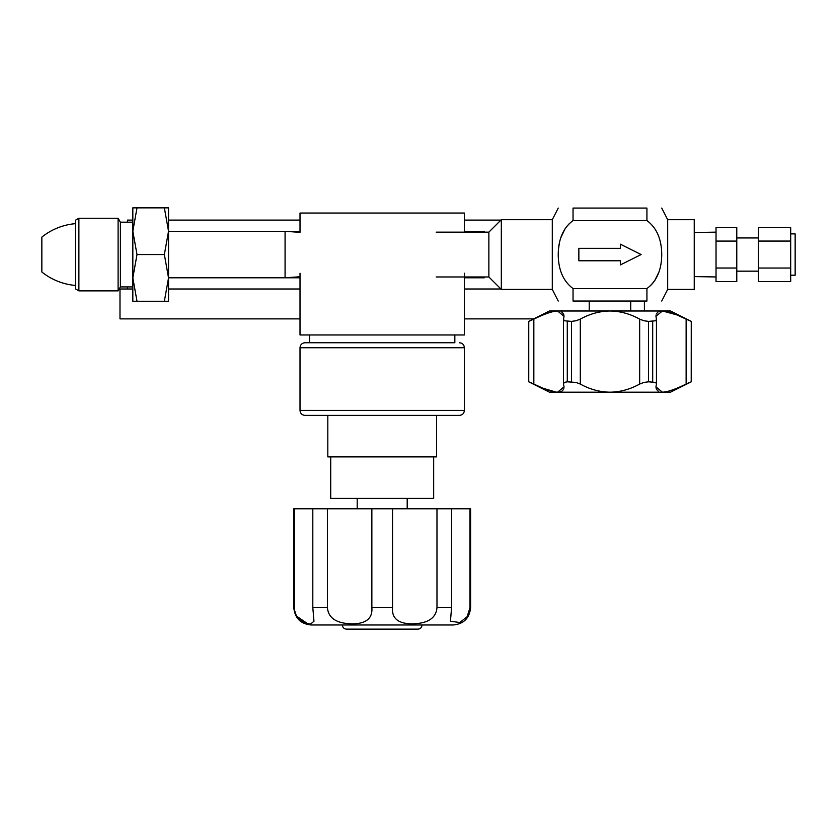 <?xml version="1.0" encoding="UTF-8"?>
<svg xmlns="http://www.w3.org/2000/svg" width="837" height="837" viewBox="0 0 837 837"><rect width="100%" height="100%" fill="white"/><g stroke="black" fill="none" stroke-linecap="round" stroke-linejoin="round"><path stroke-width="1.26" d="M464.378 232.142L464.378 213.048L300.012 213.048L300.012 232.351L285.072 231.305L285.072 277.79L300.012 277.79M464.378 273.228L464.378 334.967L300.012 334.967L300.012 273.228M454.836 334.967L454.836 342.751L305.003 342.751L309.564 342.751L309.564 334.967M382.195 415.382L305.003 415.382L327.822 415.382L327.822 456.897L436.569 456.897L436.569 415.382L459.398 415.382L382.195 415.382M433.671 456.897L433.671 498.402L330.73 498.402L330.73 456.897M293.787 607.557L293.787 508.77L470.603 508.77L470.603 607.557C469.578 618.145 463.761 623.963 453.173 624.988L316.627 624.988C309.47 624.988 309.47 624.988 316.627 624.988L311.228 624.988C300.629 623.963 294.823 618.145 293.787 607.557L294.394 607.557C293.494 617.685 305.903 624.841 310.872 623.847L313.969 621.232L312.808 607.557L327.424 607.557C328.282 618.219 336.694 623.638 352.659 623.847C366.324 623.638 372.727 618.219 371.858 607.557L392.532 607.557C391.664 618.219 398.067 623.638 411.741 623.847C427.707 623.638 436.119 618.219 436.977 607.557L451.593 607.557L450.432 621.232L459.795 622.519L467.161 616.67L469.996 607.557L470.603 607.557M422.047 624.988L342.354 624.988C342.595 627.509 343.986 628.901 346.508 629.142L417.893 629.142C420.415 628.901 421.796 627.509 422.047 624.988M294.708 610.717L295.649 613.783M297.145 616.534L307.043 623.324M307.639 623.46L308.958 623.701M294.394 508.77L294.394 607.557M312.808 508.77L312.808 607.557M327.424 508.77L327.424 607.557M392.532 508.77L392.532 607.557M371.858 508.77L371.858 607.557M451.593 508.77L451.593 607.557M436.977 508.77L436.977 607.557M469.996 508.77L469.996 607.557M41.85 272.004L41.85 237.101A62.262 62.262 0 0 1 75.55 223.646L75.55 285.459A62.262 62.262 0 0 1 41.85 272.004M75.55 288.953L75.55 220.152L78.877 218.237L78.877 290.868L75.55 288.953M132.832 286.924L120.382 286.924L120.382 222.182L118.101 218.237L118.101 290.868L78.877 290.868M118.101 218.237L78.877 218.237M164.355 301.247L132.832 301.247L132.832 207.858L164.355 207.858L168.53 231.2L164.355 254.553L168.53 277.894L164.355 301.247L168.53 301.247L168.53 207.858L164.355 207.858M137.006 301.247L132.832 277.894L137.006 254.553L132.832 231.2L137.006 207.858M137.006 254.553L164.355 254.553M168.53 220.1L300.012 220.1M300.012 231.305L168.53 231.305M127.465 222.182L127.465 220.1L132.832 220.1M300.012 318.887L119.994 318.887L119.994 289.006L132.832 289.006M168.53 289.006L300.012 289.006M464.378 231.305L484.32 231.305L484.32 232.142M484.32 276.963L484.32 277.79L464.378 277.79M464.378 220.1L500.903 220.1M464.378 289.006L500.903 289.006M533.692 318.887L464.378 318.887M620.363 244.174L641.111 254.553L620.363 264.931L620.363 260.778L578.859 260.778L578.859 248.327L620.363 248.327L620.363 244.174M661.732 254.553C661.586 269.974 656.658 281.305 646.928 288.545L573.042 288.545C563.291 281.274 558.363 269.943 558.237 254.553C558.373 239.131 563.311 227.8 573.042 220.56L646.928 220.56C656.668 227.831 661.607 239.162 661.732 254.553M646.928 288.545L646.928 301.038C666.597 301.038 666.597 301.038 646.928 301.038L573.042 301.038C553.372 301.038 553.372 301.038 573.042 301.038L573.042 288.545M650.349 285.815L653.341 282.519M654.848 280.437L658.928 272.067M667.675 289.414L667.675 219.692L694.239 219.692L694.239 289.414L667.675 289.414L661.732 301.038M488.871 276.963L501.321 289.414L501.321 219.692L488.871 232.142L488.871 276.963L436.161 276.963M558.237 208.068L552.294 219.692L552.294 289.414L501.321 289.414M573.042 220.56L573.042 208.068C553.372 208.068 553.372 208.068 573.042 208.068L646.928 208.068C666.597 208.068 666.597 208.068 646.928 208.068L646.928 220.56M569.62 223.291L566.628 226.586M565.121 228.668L560.748 237.896M559.503 242.458L558.499 248.924M536.486 317.893L528.712 321.377L549.47 310.998L670.5 310.998L691.257 321.377L691.216 381.808L691.257 321.377M559.011 311.092L557.578 310.998L564.012 316.302L563.51 319.127L564.19 320.77L571.462 321.377L575.992 320.77L580.303 319.127C589.876 313.844 599.763 311.134 609.985 310.998C620.196 311.134 630.083 313.833 639.667 319.127L643.967 320.77L648.508 321.377L655.769 320.77L656.449 319.127L655.957 316.302L662.391 310.998C667.361 311.134 675.271 313.833 686.131 319.127L691.216 321.377M563.51 319.127L563.437 383.576L564.012 386.882L557.578 392.187L559.011 392.093M683.484 385.292L686.131 384.057C675.281 389.341 667.361 392.051 662.391 392.187L655.957 386.882L656.449 384.057L655.769 382.415L648.508 381.808L643.967 382.415L639.667 384.057C630.094 389.341 620.196 392.051 609.985 392.187C599.773 392.051 589.876 389.351 580.303 384.057L575.992 382.415L567.277 381.808L567.277 321.377M656.449 384.057L656.449 319.127M691.257 381.808L670.5 392.187L557.578 392.187C552.608 392.051 544.699 389.351 533.839 384.057L540.461 387.081M679.498 316.104L686.131 319.127L686.131 384.057L691.216 381.808M660.958 392.093L662.862 392.176M689.761 320.77L687.292 319.661M676.244 314.722L662.538 310.998M662.391 310.998L660.958 311.092M659.995 311.27L658.792 311.678M657.809 312.264L656.71 313.457M656.135 314.838L655.957 316.449M655.957 386.736L656.208 388.598M656.511 389.372L658.374 391.297M564.012 316.302L563.761 314.586M563.458 313.812L561.596 311.887M563.51 384.057L564.19 382.415L567.277 381.808M533.839 319.127L533.839 384.057L528.754 381.808L528.754 321.377L533.839 319.127C544.688 313.844 552.598 311.134 557.578 310.998L557.306 310.998M543.726 388.462L556.103 392.114M556.134 392.114L557.432 392.187M559.974 391.915L561.177 391.507M562.15 390.921L563.259 389.728M563.835 388.347L564.012 386.882M557.578 392.187L549.47 392.187L528.712 381.808L528.754 321.377M736.78 227.591L736.78 281.514L716.033 281.514L716.033 227.591L736.78 227.591M716.033 241.077L736.78 241.077M716.033 268.028L736.78 268.028M790.693 233.889L795.15 233.889L795.15 275.216L790.693 275.216M790.693 268.039L790.693 281.514L758.406 281.514L758.406 227.591L790.693 227.591L790.693 268.039L758.406 268.039M790.693 241.066L758.406 241.066M300.012 410.402L464.378 410.402L464.378 347.732L300.012 347.732L300.012 410.402C300.316 413.436 301.969 415.089 305.003 415.382M571.462 321.377L571.462 381.808M580.303 384.057L580.303 319.127M639.667 384.057L639.667 319.127M648.508 381.808L648.508 321.377M652.693 381.808L652.693 321.377M464.378 347.732C464.085 344.708 462.422 343.044 459.398 342.751M300.012 347.732C300.316 344.708 301.969 343.044 305.003 342.751M407.2 498.402L407.2 508.77M357.19 498.402L357.19 508.77M464.378 410.402C464.085 413.436 462.422 415.089 459.398 415.382M120.382 286.924L118.101 290.868M132.832 222.182L120.382 222.182M168.53 277.79L285.072 277.79L300.012 276.754M127.465 289.006L127.465 286.924M644.406 301.038L644.406 310.998M488.871 232.142L436.161 232.142M552.294 219.692L501.321 219.692M558.237 301.038L552.294 289.414M630.732 301.038L630.732 310.998M589.227 301.038L589.227 310.998M528.712 321.377L528.712 381.808M661.732 208.068L667.675 219.692M758.406 237.949L736.78 237.949M758.406 271.157L736.78 271.157M694.239 232.519L716.033 232.142M694.239 276.587L716.033 276.963"/></g></svg>
